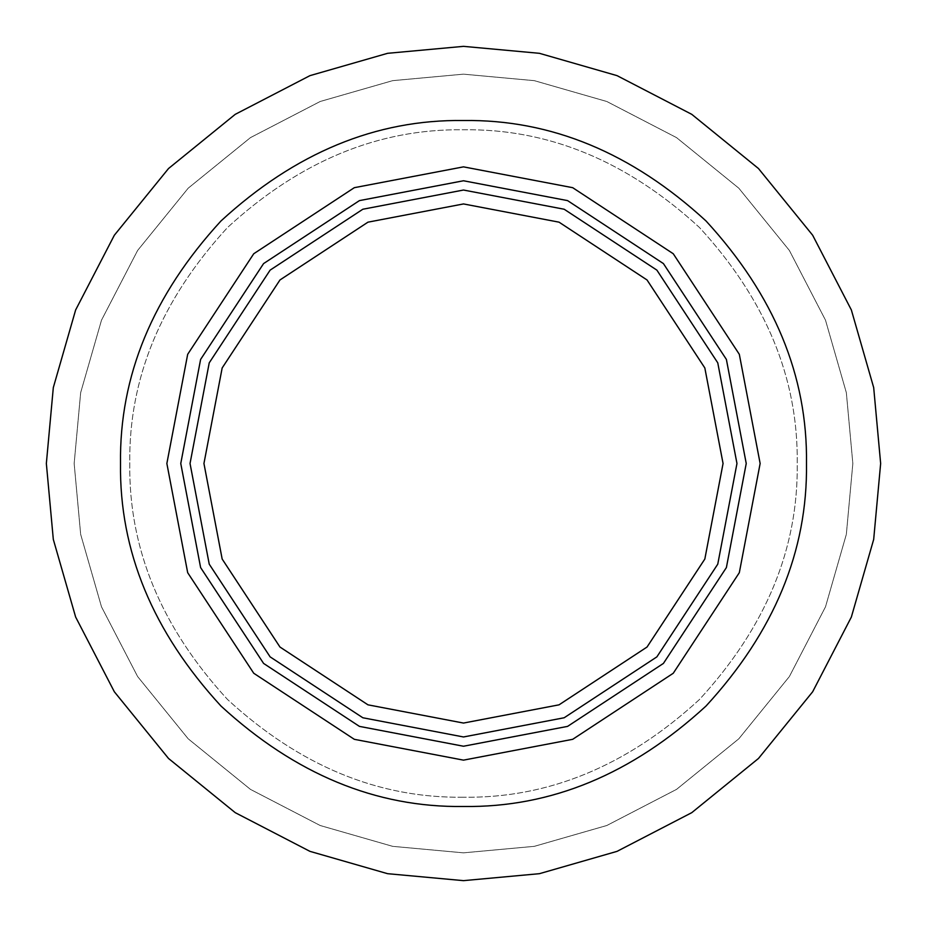 <?xml version="1.0" encoding="UTF-8"?>
<svg xmlns="http://www.w3.org/2000/svg" width="927" height="927" viewBox="0 0 927 927"><rect width="100%" height="100%" fill="white"/><g stroke="black" fill="none" stroke-linecap="round" stroke-linejoin="round"><path stroke-width="0.7" stroke-dasharray="4.63 3.48" d="M463.5 120.51C375.968 119.34 295.122 152.816 220.974 220.974C152.816 295.122 119.34 375.968 120.51 463.5C119.34 551.032 152.816 631.878 220.974 706.026C295.122 774.184 375.968 807.66 463.5 806.49C551.032 807.66 631.878 774.184 706.026 706.026C774.184 631.878 807.66 551.032 806.49 463.5C807.66 375.968 774.184 295.122 706.026 220.974C631.878 152.816 551.032 119.34 463.5 120.51M463.5 723.06L367.961 704.833L279.966 647.034L222.167 559.039L203.94 463.5L222.167 367.961L279.966 279.966L367.961 222.167L463.5 203.94L559.039 222.167L647.034 279.966L704.833 367.961L723.06 463.5L704.833 559.039L647.034 647.034L559.039 704.833L463.5 723.06L559.039 704.833L647.034 647.034L704.833 559.039L723.06 463.5L704.833 367.961L647.034 279.966L559.039 222.167L463.5 203.94L367.961 222.167L279.966 279.966L222.167 367.961L203.94 463.5L222.167 559.039L279.966 647.034L367.961 704.833L463.5 723.06L367.961 704.833L279.966 647.034L222.167 559.039L203.94 463.5L222.167 367.961L279.966 279.966L367.961 222.167L463.5 203.94L559.039 222.167L647.034 279.966L704.833 367.961L723.06 463.5L704.833 559.039L647.034 647.034L559.039 704.833L463.5 723.06M463.5 166.86L354.311 187.683L253.743 253.743L187.683 354.311L166.86 463.5L187.683 572.689L253.743 673.257L354.311 739.317L463.5 760.14L572.689 739.317L673.257 673.257L739.317 572.689L760.14 463.5L739.317 354.311L673.257 253.743L572.689 187.683L463.5 166.86M463.5 46.35L387.59 53.314L309.954 75.643L235.226 114.345L168.529 168.529L114.345 235.226L75.643 309.954L53.314 387.59L46.35 463.5L53.314 539.41L75.643 617.046L114.345 691.774L168.529 758.471L235.226 812.655L309.954 851.357L387.59 873.686L463.5 880.65L539.41 873.686L617.046 851.357L691.774 812.655L758.471 758.471L812.655 691.774L851.357 617.046L873.686 539.41L880.65 463.5L873.686 387.59L851.357 309.954L812.655 235.226L758.471 168.529L691.774 114.345L617.046 75.643L539.41 53.314L463.5 46.35M463.5 797.22C378.332 798.367 299.664 765.783 227.521 699.479C161.217 627.336 128.633 548.668 129.78 463.5C128.633 378.332 161.217 299.664 227.521 227.521C299.664 161.217 378.332 128.633 463.5 129.78C548.668 128.633 627.336 161.217 699.479 227.521C765.783 299.664 798.367 378.332 797.22 463.5C798.367 548.668 765.783 627.336 699.479 699.479C627.336 765.783 548.668 798.367 463.5 797.22C548.668 798.367 627.336 765.783 699.479 699.479C765.783 627.336 798.367 548.668 797.22 463.5C798.367 378.332 765.783 299.664 699.479 227.521C627.336 161.217 548.668 128.633 463.5 129.78C378.332 128.633 299.664 161.217 227.521 227.521C161.217 299.664 128.633 378.332 129.78 463.5C128.633 548.668 161.217 627.336 227.521 699.479C299.664 765.783 378.332 798.367 463.5 797.22M463.5 852.84L392.654 846.339L320.186 825.505L250.452 789.375L188.193 738.807L137.625 676.548L101.495 606.814L80.661 534.346L74.16 463.5L80.661 392.654L101.495 320.186L137.625 250.452L188.193 188.193L250.452 137.625L320.186 101.495L392.654 80.661L463.5 74.16L534.346 80.661L606.814 101.495L676.548 137.625L738.807 188.193L789.375 250.452L825.505 320.186L846.339 392.654L852.84 463.5L846.339 534.346L825.505 606.814L789.375 676.548L738.807 738.807L676.548 789.375L606.814 825.505L534.346 846.339L463.5 852.84L534.346 846.339L606.814 825.505L676.548 789.375L738.807 738.807L789.375 676.548L825.505 606.814L846.339 534.346L852.84 463.5L846.339 392.654L825.505 320.186L789.375 250.452L738.807 188.193L676.548 137.625L606.814 101.495L534.346 80.661L463.5 74.16L392.654 80.661L320.186 101.495L250.452 137.625L188.193 188.193L137.625 250.452L101.495 320.186L80.661 392.654L74.16 463.5L80.661 534.346L101.495 606.814L137.625 676.548L188.193 738.807L250.452 789.375L320.186 825.505L392.654 846.339L463.5 852.84"/><path stroke-width="1.39" d="M463.5 746.235L359.421 726.386L263.581 663.419L200.614 567.579L180.765 463.5L200.614 359.421L263.581 263.581L359.421 200.614L463.5 180.765L567.579 200.614L663.419 263.581L726.386 359.421L746.235 463.5L726.386 567.579L663.419 663.419L567.579 726.386L463.5 746.235M463.5 190.035L362.839 209.235L270.128 270.128L209.235 362.839L190.035 463.5L209.235 564.161L270.128 656.872L362.839 717.765L463.5 736.965L564.161 717.765L656.872 656.872L717.765 564.161L736.965 463.5L717.765 362.839L656.872 270.128L564.161 209.235L463.5 190.035M463.5 806.49C375.968 807.66 295.122 774.184 220.974 706.026C152.816 631.878 119.34 551.032 120.51 463.5C119.34 375.968 152.816 295.122 220.974 220.974C295.122 152.816 375.968 119.34 463.5 120.51C551.032 119.34 631.878 152.816 706.026 220.974C774.184 295.122 807.66 375.968 806.49 463.5C807.66 551.032 774.184 631.878 706.026 706.026C631.878 774.184 551.032 807.66 463.5 806.49M463.5 880.65L539.41 873.686L617.046 851.357L691.774 812.655L758.471 758.471L812.655 691.774L851.357 617.046L873.686 539.41L880.65 463.5L873.686 387.59L851.357 309.954L812.655 235.226L758.471 168.529L691.774 114.345L617.046 75.643L539.41 53.314L463.5 46.35L387.59 53.314L309.954 75.643L235.226 114.345L168.529 168.529L114.345 235.226L75.643 309.954L53.314 387.59L46.35 463.5L53.314 539.41L75.643 617.046L114.345 691.774L168.529 758.471L235.226 812.655L309.954 851.357L387.59 873.686L463.5 880.65M463.5 760.14L354.311 739.317L253.743 673.257L187.683 572.689L166.86 463.5L187.683 354.311L253.743 253.743L354.311 187.683L463.5 166.86L572.689 187.683L673.257 253.743L739.317 354.311L760.14 463.5L739.317 572.689L673.257 673.257L572.689 739.317L463.5 760.14M463.5 723.06L367.961 704.833L279.966 647.034L222.167 559.039L203.94 463.5L222.167 367.961L279.966 279.966L367.961 222.167L463.5 203.94L559.039 222.167L647.034 279.966L704.833 367.961L723.06 463.5L704.833 559.039L647.034 647.034L559.039 704.833L463.5 723.06"/></g></svg>
